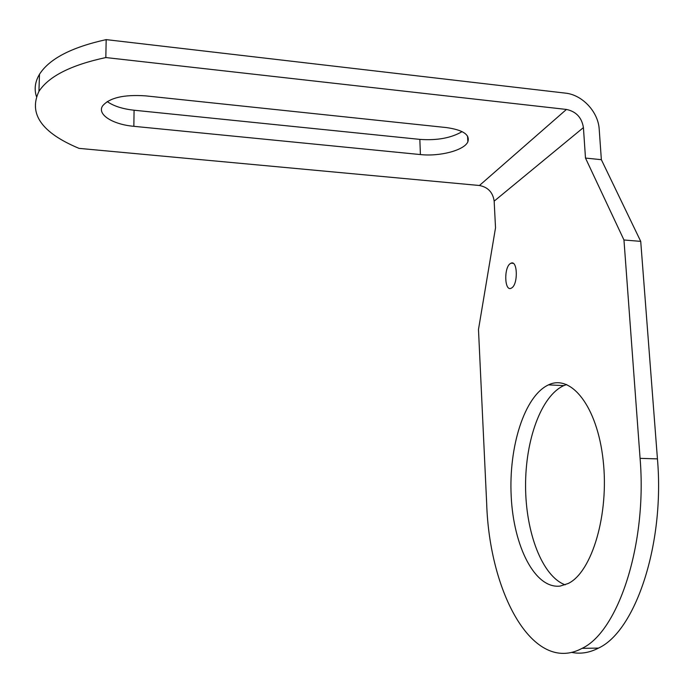 <?xml version="1.0" encoding="UTF-8"?>
<svg xmlns="http://www.w3.org/2000/svg" width="693" height="693" viewBox="0 0 693 693"><rect width="100%" height="100%" fill="white"/><g stroke="black" fill="none" stroke-linecap="round" stroke-linejoin="round"><path stroke-width="1.04" d="M36.383 96.388C34.07 88.981 35.109 81.618 39.484 74.298C49.298 58.827 71.526 47.263 106.176 39.622L565.384 93.122C582.319 94.759 598.302 111.885 599.211 129.314L601.359 159.685L640.722 241.372L657.44 458.887C664.899 544.291 635.334 631.271 598.483 648.102C589.483 652.771 580.561 654.201 571.708 652.399M565.159 584.84C541.995 576.23 525.666 532.129 525.571 486.131C525.346 440.107 541.12 395.954 563.704 385.654L566.692 384.537M107.216 101.568C113.591 106.064 122.54 108.948 134.078 110.222L419.837 139.38L420.408 154.565L133.853 126.317C112.881 124.489 96.89 114.57 102.547 105.96C109.416 97.774 123.744 94.404 145.539 95.859L446.361 127.564C462.993 129.929 470.157 134.693 467.844 141.857C464.18 150.364 439.795 156.705 420.408 154.565M462.101 131.627C451.134 138.037 437.04 140.618 419.837 139.38M479.426 185.499L79.045 148.371C41.71 132.779 28.344 113.773 38.938 91.372C48.77 76.291 71.067 65.021 105.83 57.554L566.441 109.442C576.143 111.512 581.799 117.559 583.419 127.599L585.49 158.065L623.96 239.986L640.081 458.35C647.297 544.118 618.217 631.47 582.103 648.345C532.848 674.869 489.449 592.437 486.685 503.733L478.482 329.487L495.521 227.815L494.161 201.143C492.879 192.359 487.967 187.153 479.426 185.499L566.441 109.442M106.176 39.622L105.83 57.554M601.359 159.685L585.49 158.065M640.722 241.372L623.96 239.986M548.354 384.936L548.484 384.875C570.919 373.865 597.175 405.977 603.127 460.057C609.355 514.033 591.987 572.132 568.234 583.48L560.178 586.079C534.779 589.128 513.548 546.101 511.209 496.483C508.575 446.881 524.428 396.127 548.354 384.936M511.642 287.967L511.087 288.271C504.478 291.58 503.785 267.489 510.343 263.557L511.018 263.184C517.628 259.788 518.277 284.329 511.642 287.967M657.44 458.887L640.081 458.35M583.419 127.599L494.161 201.143M134.078 110.222L133.853 126.317M38.938 91.372L39.484 74.298M582.103 648.345L598.483 648.102M467.844 141.857L467.576 136.131M548.484 384.875L563.833 385.603M511.018 263.184L513.201 263.349"/></g></svg>
